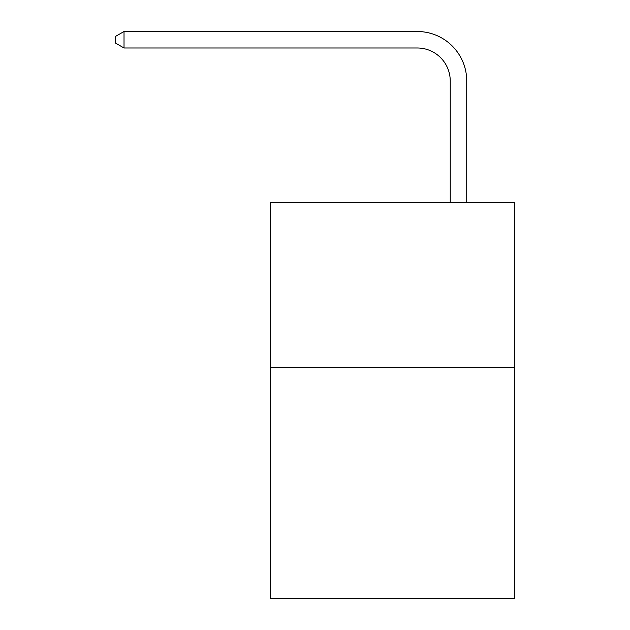 <?xml version="1.0" encoding="UTF-8"?>
<svg xmlns="http://www.w3.org/2000/svg" width="630" height="630" viewBox="0 0 630 630"><rect width="100%" height="100%" fill="white"/><g stroke="black" fill="none" stroke-linecap="round" stroke-linejoin="round"><path stroke-width="0.94" d="M514.553 367.613L514.553 598.5L270.475 598.5L270.475 202.687L514.553 202.687L514.553 367.613L270.475 367.613M450.237 202.687L450.237 80.979A32.98 32.98 93.8 0 0 417.249 47.99L124.023 47.99L115.447 43.045L115.447 36.446L124.023 31.5L417.249 31.5A49.479 49.479 -86.2 0 1 466.728 80.979L466.728 202.687M450.237 80.979A32.98 32.98 93.8 0 0 417.249 47.99A32.98 32.98 93.8 0 1 450.237 80.979A32.98 32.98 93.8 0 0 417.249 47.99A32.98 32.98 93.8 0 1 450.237 80.979A32.98 32.98 93.8 0 0 417.249 47.99A32.98 32.98 93.8 0 1 450.237 80.979A32.98 32.98 93.8 0 0 417.249 47.99A32.98 32.98 93.8 0 1 450.237 80.979A32.98 32.98 93.8 0 0 417.249 47.99A32.98 32.98 93.8 0 1 450.237 80.979A32.98 32.98 93.8 0 0 417.249 47.99A32.98 32.98 93.8 0 1 450.237 80.979A32.98 32.98 93.8 0 0 417.249 47.99A32.98 32.98 93.8 0 1 450.237 80.979A32.98 32.98 93.8 0 0 417.249 47.99A32.98 32.98 93.8 0 1 450.237 80.979A32.98 32.98 93.8 0 0 417.249 47.99A32.98 32.98 93.8 0 1 450.237 80.979A32.98 32.98 93.8 0 0 417.249 47.99A32.98 32.98 93.8 0 1 450.237 80.979A32.98 32.98 93.8 0 0 417.249 47.99A32.98 32.98 93.8 0 1 450.237 80.979A32.98 32.98 93.8 0 0 417.249 47.99A32.98 32.98 93.8 0 1 450.237 80.979A32.98 32.98 93.8 0 0 417.249 47.99A32.98 32.98 93.8 0 1 450.237 80.979A32.98 32.98 93.8 0 0 417.249 47.99A32.98 32.98 93.8 0 1 450.237 80.979A32.98 32.98 93.8 0 0 417.249 47.99A32.98 32.98 93.8 0 1 450.237 80.979A32.98 32.98 93.8 0 0 417.249 47.99A32.98 32.98 93.8 0 1 450.237 80.979A32.98 32.98 93.8 0 0 417.249 47.99A32.98 32.98 93.8 0 1 450.237 80.979A32.98 32.98 93.8 0 0 417.249 47.99A32.98 32.98 93.8 0 1 450.237 80.979A32.98 32.98 93.8 0 0 417.249 47.99A32.98 32.98 93.8 0 1 450.237 80.979A32.98 32.98 93.8 0 0 417.249 47.99A32.98 32.98 93.8 0 1 450.237 80.979A32.98 32.98 93.8 0 0 417.249 47.99A32.98 32.98 93.8 0 1 450.237 80.979A32.98 32.98 93.8 0 0 417.249 47.99A32.98 32.98 93.8 0 1 450.237 80.979A32.98 32.98 93.8 0 0 417.249 47.99A32.98 32.98 93.8 0 1 450.237 80.979A32.98 32.98 93.8 0 0 417.249 47.99A32.98 32.98 93.8 0 1 450.237 80.979A32.98 32.98 93.8 0 0 417.249 47.99A32.98 32.98 93.8 0 1 450.237 80.979A32.98 32.98 93.8 0 0 417.249 47.99A32.98 32.98 93.8 0 1 450.237 80.979A32.98 32.98 93.8 0 0 417.249 47.99A32.98 32.98 93.8 0 1 450.237 80.979A32.98 32.98 93.8 0 0 417.249 47.99A32.98 32.98 93.8 0 1 450.237 80.979A32.98 32.98 93.8 0 0 417.249 47.99A32.98 32.98 93.8 0 1 450.237 80.979A32.98 32.98 93.8 0 0 417.249 47.99A32.98 32.98 93.8 0 1 450.237 80.979A32.98 32.98 93.8 0 0 417.249 47.99A32.98 32.98 93.8 0 1 450.237 80.979M124.023 47.99L124.023 31.5L417.249 31.5"/></g></svg>
